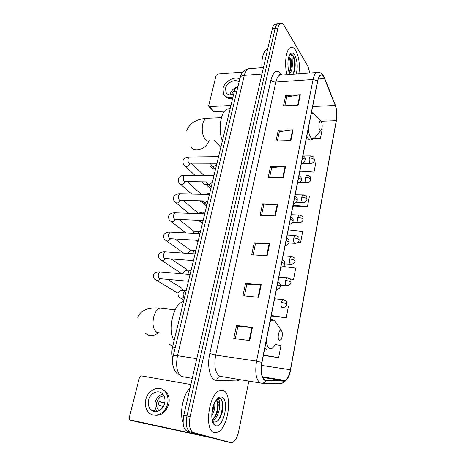 <?xml version="1.0" encoding="UTF-8"?>
<svg xmlns="http://www.w3.org/2000/svg" width="466" height="466" viewBox="0 0 466 466"><rect width="100%" height="100%" fill="white"/><g stroke="black" fill="none" stroke-linecap="round" stroke-linejoin="round"><path stroke-width="0.7" d="M172.764 358.471C171.645 355.162 171.57 351.352 172.542 347.053L234.293 91.586C234.957 88.971 235.959 87.299 237.305 86.583L238.027 86.35M277.014 24.319L274.835 24.185C273.74 24.832 272.913 26.335 272.354 28.682L183.808 415.317C182.27 424.019 183.423 429.337 187.262 431.277L225.241 441.413M309.832 72.993L307.95 66.399L284.208 25.636C282.973 23.585 281.691 22.892 280.375 23.556C279.291 24.209 278.476 25.712 277.922 28.071L190.116 416.587C188.59 425.342 189.726 430.683 193.53 432.617L230.856 442.618L190.39 431.947L225.02 441.36M190.116 416.587L186.953 415.952C185.421 424.677 186.569 430.007 190.39 431.947C186.569 430.007 185.421 424.677 186.953 415.952L275.132 28.379L186.953 415.952L183.808 415.317M274.835 24.185L277.596 23.871C276.513 24.517 275.691 26.02 275.132 28.379C275.691 26.02 276.513 24.517 277.596 23.871L279.781 24.016M214.278 432.512L217.57 432.198C228.369 428.231 232.971 393.467 223.231 390.537L219.41 390.724C208.599 394.335 203.997 430.881 214.278 432.512L217.57 432.198C228.369 428.231 232.971 393.467 223.231 390.537L219.41 390.724C208.599 394.335 203.997 430.881 214.278 432.512M298.887 73.797C300.057 64.739 299.026 56.974 295.793 50.514C294.052 47.637 292.223 46.676 290.318 47.625C285.903 49.606 284.079 64.733 287.103 74.665C284.079 64.733 285.903 49.606 290.318 47.625C292.223 46.676 294.052 47.637 295.793 50.514C299.026 56.974 300.057 64.739 298.887 73.797M264.77 379.924C261.519 377.344 260.587 371.536 261.968 362.496L317.719 80.997C318.325 78.049 319.222 76.179 320.398 75.393C321.907 74.601 323.264 75.655 324.487 78.562L335.24 105.421C336.802 109.929 337.151 115.009 336.283 120.677L290.435 369.754C289.316 375.351 287.586 378.928 285.25 380.477L283.986 380.809L264.77 379.924M264.7 380.285L283.945 381.153C286.858 380.675 289.06 376.895 290.557 369.818L336.37 120.822C337.262 115.02 336.906 109.813 335.299 105.194L324.552 78.329C321.843 72.987 319.53 73.814 317.614 80.822L261.828 362.42C260.407 371.687 261.362 377.646 264.7 380.285M284.872 105.753L286.736 96.98L300.343 94.685L285.687 95.53L283.491 105.823L298.199 105.089L300.343 94.685M286.718 97.068L285.687 95.53M277.381 140.936L279.355 131.645L293.108 129.816L278.266 130.288L275.983 140.965L290.883 140.615L293.108 129.816M279.338 131.727L278.266 130.288M269.598 177.459L271.695 167.626L285.594 166.304L270.554 166.362L268.183 177.453L283.281 177.523L285.594 166.304M271.678 167.696L270.554 166.362M235.272 338.677L237.91 326.276L252.421 327.417L236.559 325.484L233.781 338.479L249.706 340.588L252.421 327.417M237.905 326.305L236.559 325.484M244.376 295.922L246.864 284.225L261.222 284.674L245.57 283.299L242.903 295.776L258.618 297.314L261.222 284.674M246.858 284.266L245.57 283.299M253.12 254.861L255.467 243.829L269.668 243.642L254.226 242.78L251.663 254.768L267.169 255.782L269.668 243.642M255.455 243.881L254.226 242.78M261.519 215.403L263.739 204.993L277.788 204.213L262.55 203.828L260.086 215.356L275.389 215.88L277.788 204.213M263.727 205.057L262.55 203.828M230.856 442.618L232.592 442.45C235.318 440.929 237.34 437.265 238.644 431.464L248.832 381.147M300.098 171.872L314.02 172.111L315.948 161.999L313.816 161.842M313.333 138.984L320.369 138.816L322.233 129.047L321.773 129.018M289.998 279.052L293.574 279.35L295.724 268.096L283.235 266.505M271.579 316.012L286.252 317.777L288.477 306.098L286.31 305.778M263.773 355.459L278.645 357.672L280.957 345.545L275.517 344.642M293.341 206.007L307.449 206.584L309.447 196.116L305.603 195.767M298.059 242.169L300.64 242.308L302.708 231.456L288.233 229.884M300.64 242.308L298.199 242.029M293.574 279.35L289.782 278.843M271.253 315.633L271.701 316.152M286.252 317.777L271.276 315.499M263.424 355.15L263.902 355.57M278.645 357.672L263.447 355.051M293.073 205.436L293.44 206.217M307.449 206.584L293.12 205.209M299.842 171.249L300.191 172.1M314.02 172.111L299.894 170.993M320.369 138.816L314.166 138.425M190.116 387.764C183.15 394.253 179.229 413.103 183.086 422.324M214.622 402.77C215.304 407.051 214.348 411.455 211.75 415.981M213.69 404.954L213.183 409.457L211.844 413.435M216.818 399.298L218.723 399.572C219.381 400.387 219.608 401.89 219.404 404.086C218.933 402.309 218.181 401.214 217.15 400.795L215.735 400.772M219.404 404.086C220.401 409.183 217.109 418.829 212.962 420.041L212.181 420.221M216.498 400.678L218.129 403.34L217.785 410.697C216.597 415.264 214.692 418.264 212.077 419.685M214.418 424.887L215.735 425.668C223.633 428.592 229.703 399.473 221.822 397.166C219.713 396.473 217.599 397.818 215.467 401.209C211.104 408.047 210.492 421.747 214.418 424.887L212.63 421.241L213.737 421.992C217.354 422.528 220.197 419.231 222.253 412.101C223.138 408.356 223.284 405.047 222.684 402.187L220.674 398.442L218.071 398.43L216.993 399.094M219.614 398.133C224.216 398.954 222.899 415.788 216.853 421.538M213.731 423.483L213.376 423.547M217.5 401.616C218.245 407.278 217.016 412.893 213.818 418.474M212.537 420.163L212.24 420.483M212.717 408.105L212.257 410.237M223.01 404.634L222.189 412.177L220.826 416.249M213.83 423.687L213.469 423.705M218.333 404.797L217.599 410.855L216.445 414.53M213.533 419.796L212.38 421.043M213.649 405.07L213.044 409.503L211.925 413.249M153.733 411.327L153.273 410.389M213.457 438.273L136.381 421.672M190.85 384.549L141.443 375.893L139.439 377.495L129.204 417.821L129.676 419.79L207.97 436.805M148.613 400.096C147.774 404.016 148.526 407.208 150.868 409.684C155.05 414.07 163.182 410.296 164.649 403.218C165.43 399.414 164.725 396.298 162.523 393.875C158.353 389.285 150.139 393.001 148.613 400.096M162.785 394.16C158.999 395.127 156.465 397.801 155.195 402.175C154.403 405.869 155.079 408.932 157.217 411.379M164.708 402.944L159.174 401.174L158.254 404.977L163.316 406.55M163.985 395.96C160.432 396.234 158.026 398.407 156.762 402.478C156.116 405.56 156.716 408.076 158.568 410.022L159.267 410.593M153.308 414.985C160.613 416.453 165.756 412.847 168.756 404.168C169.805 399.036 168.849 394.83 165.89 391.551L161.725 389.063M167.579 403.789C168.634 398.646 167.678 394.428 164.719 391.137C159.052 384.84 147.862 389.891 145.776 399.548C144.623 404.902 145.654 409.264 148.875 412.637C154.561 418.561 165.605 413.412 167.579 403.789M158.976 401.628L164.626 403.3M152.201 410.074L152.598 410.896M155.603 411.076L155.906 411.565M281.283 330.406L281.231 330.371C278.849 328.635 276.874 339.172 279.35 340.495L281.231 339.487C282.78 335.666 282.798 332.637 281.283 330.406M183.552 301.496L182.62 301.805C173.23 304.688 167.475 330.12 174.098 340.605M168.855 344.042L172.705 346.372M321.336 121.661L320.771 121.102C319 120.012 318.121 127.573 319.763 129.839C320.369 130.69 320.946 130.631 321.505 129.659C322.484 126.903 322.425 124.241 321.336 121.661M230.146 108.759L227.064 109.114C220.651 111.56 217.884 129.962 222.381 140.866M210.352 166.181C211.43 167.882 213.038 168.896 215.181 169.222M180.657 287.505L181.961 288.314L182.486 290.37M182.497 289.776L182.719 290.353M185.451 268.632L186.633 269.43L187.052 270.344M190.151 250.108L191.159 250.807M202.885 201.562L200.427 201.749M203.176 201.918L202.5 202.023M207.62 183.854L205.605 184.594L204.609 184.355L201.959 181.891M211.197 187.134L208.104 184.216L206.45 184.676M224.589 111.141L213.976 111.654L213.009 111.17L208.844 106.37M242.838 72.073L217.808 74.03L216.055 75.521L208.599 106.091L209.578 106.574L230.944 105.45M239.035 82.144C235.674 78.305 226.779 82.389 225.596 88.255L225.958 92.367C227.495 94.843 230.053 95.513 233.617 94.382L233.268 94.505M236.379 87.27C233.192 88.726 231.142 90.998 230.239 94.097L230.088 94.924M235.021 89.39L231.666 94.01L231.526 94.895M239.792 79.01C234.433 75.754 224.484 81.381 223.004 88.424L223.499 94.05C225.375 97.144 228.532 98.157 232.965 97.091M224.629 95.571C226.336 98.023 229.01 98.978 232.639 98.431M267.752 48.773L266.925 49.087C263.238 51.755 261.554 57.959 261.88 67.698M287.936 62.077L288.07 67.151M292.864 74.245L294.663 70.185C295.59 65.135 295.287 60.615 293.755 56.631L293.539 56.258C292.596 54.72 291.6 54.097 290.557 54.388C291.192 54.586 291.716 55.6 292.141 57.434L292.298 63.201L290.796 58.565L288.745 57.097M292.298 63.201C292.52 68.141 291.611 71.601 289.578 73.587M288.745 57.102L290.213 58.611C291.39 61.524 291.594 65.077 290.831 69.283L289.31 72.882M296.184 74.001C297.949 67.308 297.483 61.046 294.792 55.215C292.881 52.314 291.093 52.343 289.427 55.314C287.19 59.555 287.487 69.731 289.969 74.455M290.871 54.318C294.256 53.701 296.3 68.438 292.66 74.257M289.066 57.19C290.796 62.007 290.866 67.209 289.275 72.795M293.755 56.631C295.275 60.65 295.531 65.304 294.541 70.593L294.331 71.397M289.963 58.139C291.116 62.071 291.256 66.288 290.376 70.78L290.353 70.884M175.257 347.455L172.542 347.053M236.804 91.429L234.293 91.586M250.591 68.607L248.157 68.799C246.45 69.749 245.168 71.939 244.312 75.37L177.476 355.698C175.519 366.474 176.998 373.423 181.903 376.54L192.272 378.369M196.786 358.651L177.476 355.698C174.954 355.325 173.562 355.296 173.294 355.605L173.276 355.675M187.262 431.277L193.53 432.617M272.354 28.682L277.922 28.071M178.193 374.408C175.944 373.08 174.208 370.22 172.991 365.833C172.356 362.589 172.455 359.175 173.294 355.605L240.118 77.641C240.596 76.348 241.994 75.597 244.312 75.37L261.968 74.036M263.447 67.57L248.157 68.799C243.951 70.017 241.272 72.964 240.118 77.641L240.054 77.904M240.316 379.743L236.938 380.967L216.661 380.373C210.387 380.652 206.677 366.69 209.811 353.519L270.903 80.123C271.998 81.41 273.659 82.045 275.884 82.028L215.671 355.08C213.824 366.02 215.158 373.074 219.667 376.248L260.576 383.075M270.903 80.123C273.629 70.774 277.2 68.869 281.61 74.42L281.988 75.043M281.843 75.055L279.553 75.224C277.934 76.191 276.711 78.457 275.884 82.028L313.094 79.476C313.863 75.807 314.987 73.488 316.472 72.504L318.558 72.352M265.736 380.553C264.816 382.516 263.377 383.407 261.414 383.215L260.133 382.901C256.003 379.714 254.815 372.456 256.568 361.127L261.828 362.42M282.571 382.976C287.062 380.565 289.724 376.208 290.563 369.905L290.557 369.818M336.37 120.822L290.568 369.864M335.299 105.194L335.089 104.483M262.422 383.238L279.827 383.664C281.709 383.844 283.078 383.011 283.945 381.153M324.552 78.329L324.336 77.601M317.614 80.822L313.094 79.476L256.568 361.127L215.671 355.08L209.811 353.519M236.938 380.967L237.491 379.277M216.661 380.373C217.162 377.949 218.484 376.668 220.628 376.534M336.283 120.677L320.987 121.242M335.24 105.421L312.663 106.516M324.487 78.562L318.22 78.993M265.783 380.186L265.183 380.087M283.986 380.809L262.661 377.396M290.435 369.754L261.519 365.396M277.27 204.225L274.87 215.863M269.15 243.631L266.651 255.747M260.692 284.644L258.088 297.261M251.885 327.365L249.17 340.518M285.087 166.327L282.775 177.517M292.601 129.857L290.382 140.633M299.842 94.738L297.704 105.112M130.264 420.093L136.474 421.695M159.489 332.87L157.094 332.543C153.314 329.887 152.161 324.703 153.646 317.008C154.968 312.267 157.019 309.29 159.797 308.084L175.164 309.855M158.236 332.893C153.32 336.528 148.974 336.568 145.194 333.004M276.798 323.719L274.602 320.579C273.082 319.705 271.509 320.34 269.89 322.495M266.197 341.141C266.709 344.875 267.764 347.263 269.348 348.3C271.13 349.238 272.895 348.277 274.643 345.434M272.47 319.321L270.659 318.622M264.898 347.706L266.348 349.162M163.182 308.288L163.549 308.515M209.455 140.755C208.092 141.32 206.764 140.942 205.471 139.625C202.43 135.635 201.528 130.381 202.762 123.851C203.537 120.944 204.731 119.098 206.339 118.317L208.576 118.218M208.774 140.965C206.321 149.202 194.235 153.122 190.984 146.872M315.278 115.195L313.496 113.279L311.241 113.692M308.253 128.791C308.632 132.542 309.447 135.373 310.682 137.278C312.395 139.555 314.026 139.346 315.569 136.66L320.917 130.346M306.797 136.154L307.927 138.344C309.069 139.957 310.257 140.423 311.486 139.748L313.822 138.641M277.381 284.685L280.066 285.827L280.351 286.38C280.089 287.988 278.773 289.071 276.402 289.625M160.007 278.808C158.382 280.672 156.838 280.94 155.37 279.6C153.966 279.146 153.314 277.515 153.419 274.707C154.473 272.61 156.663 271.684 160.007 271.923L158.475 274.008C157.986 276.163 158.283 277.701 159.36 278.633M161.026 272.01L190.087 274.474M281.796 262.381L284.441 263.575L284.709 264.181C284.458 265.76 283.153 266.832 280.806 267.391M166.094 251.902L165.115 251.838L163.671 253.813C163.193 255.927 163.479 257.471 164.533 258.444L193.437 260.599M165.261 258.642C163.618 260.727 162.017 261.065 160.45 259.661C159.075 259.143 158.457 257.494 158.609 254.721C159.657 252.624 161.824 251.663 165.115 251.838L195.068 253.859M286.118 240.555L288.722 241.802L288.978 242.454C288.483 244.289 287.196 245.349 285.11 245.64M171.057 232.185L170.131 232.138L168.762 234.014C168.296 236.087 168.576 237.631 169.607 238.644L198.335 240.351M170.393 238.872C168.744 241.161 167.096 241.574 165.436 240.112C164.114 239.588 163.537 237.928 163.7 235.12C164.754 233.023 166.898 232.027 170.131 232.138L199.955 233.652M290.347 219.195L292.916 220.488L293.155 221.193C292.665 223.004 291.396 224.059 289.345 224.356L289.328 224.367M175.932 212.845L175.053 212.816L173.76 214.599C173.3 216.632 173.573 218.181 174.581 219.23L203.129 220.505M175.402 219.486C173.771 221.956 172.082 222.439 170.323 220.936C169.036 220.366 168.494 218.688 168.692 215.898C169.758 213.783 171.872 212.758 175.053 212.816L204.743 213.836M294.489 198.289L297.017 199.623L297.244 200.374C296.865 200.963 297.413 202.436 293.504 203.514L293.446 203.543M180.709 193.873L179.882 193.856L178.659 195.551C178.204 197.555 178.472 199.099 179.462 200.188L207.836 201.056M180.295 200.473C178.699 203.118 176.975 203.665 175.129 202.127C173.894 201.568 173.381 199.873 173.591 197.036C174.668 194.91 176.765 193.85 179.882 193.856L209.438 194.409M298.543 177.808L301.036 179.189L301.252 179.981C301.77 180.75 300.547 181.792 297.582 183.109L297.489 183.155M185.404 175.263L184.618 175.263L183.464 176.87C183.022 178.839 183.284 180.383 184.251 181.507L212.444 181.985M185.078 181.845C183.522 184.623 181.775 185.235 179.841 183.674C178.635 183.074 178.152 181.361 178.396 178.53C179.497 176.381 181.565 175.292 184.618 175.263L214.045 175.356M302.516 157.758L304.968 159.18L305.172 160.013C304.286 162.162 303.086 163.199 301.566 163.123L301.444 163.182M190.012 157.001L189.272 157.007L188.182 158.539C187.746 160.473 187.996 162.022 188.946 163.176L216.964 163.281M189.767 163.531L189.709 163.747C188.13 166.525 186.388 167.131 184.478 165.564C183.319 164.987 182.864 163.257 183.115 160.368C184.233 158.195 186.289 157.071 189.272 157.007L218.566 156.663M281.243 302.446C280.864 304.95 281.109 306.675 281.982 307.624L282.81 307.682C285.192 307.24 286.538 306.174 286.835 304.49L286.573 304.013C285.431 303.273 283.654 302.754 281.243 302.446L282.687 299.574C288.343 301.426 286.345 302.457 286.852 304.42M185.8 290.458L184.862 290.365L183.365 292.52C182.905 294.669 183.179 296.184 184.186 297.058L184.594 297.203M184.379 297.151L181.425 298.595L179.812 297.704C178.583 297.39 177.989 295.852 178.018 293.091C179.27 289.73 184.95 290.33 184.862 290.365L186.214 290.499M283.538 299.655L274.591 298.782M285.512 280.485C285.14 282.949 285.384 284.679 286.235 285.675L287.085 285.775C289.433 285.297 290.743 284.243 291.029 282.612L290.778 282.081C289.66 281.289 287.906 280.759 285.512 280.485L286.881 277.759C292.543 279.571 290.522 280.549 291.046 282.53M190.594 270.327L189.691 270.257L188.276 272.301L188.048 274.305M287.697 277.823L278.878 277.113M289.695 258.991C289.328 261.403 289.567 263.139 290.394 264.193L291.267 264.321C293.592 263.803 294.885 262.754 295.135 261.187L294.891 260.616C293.801 259.766 292.065 259.224 289.695 258.991L290.988 256.399C296.656 258.176 294.611 259.102 295.153 261.1M195.289 250.586L194.433 250.533L193.093 252.473L192.883 253.714M291.763 256.451L283.083 255.892M293.79 237.94C293.434 240.31 293.656 242.046 294.471 243.147L295.362 243.316C297.413 243.036 298.677 242 299.155 240.206L298.922 239.588C297.856 238.691 296.143 238.143 293.79 237.94L295.013 235.476C297.786 236.163 299.085 236.955 298.904 237.858L299.172 240.112M199.897 231.223L199.081 231.183L197.701 233.536M295.753 235.511L287.202 235.097M297.797 217.319C297.448 219.649 297.669 221.391 298.461 222.538L299.37 222.742C301.38 222.457 302.62 221.426 303.086 219.655L302.871 218.997C301.828 218.047 300.133 217.494 297.797 217.319L298.956 214.977C304.56 216.649 302.556 217.459 303.11 219.556M202.227 220.47L200.269 221.088L198.65 220.331M204.423 212.228L203.648 212.199L202.506 213.76M299.661 215.001L291.233 214.727M301.729 197.118C301.385 199.407 301.601 201.149 302.37 202.343L303.296 202.594C305.265 202.291 306.482 201.265 306.948 199.524L306.745 198.819C305.713 197.829 304.042 197.264 301.729 197.118L302.824 194.893C308.434 196.535 306.401 197.304 306.966 199.413M207.655 201.05L204.76 202.611L202.343 200.922M208.867 193.582L208.127 193.571L207.347 194.369M303.488 194.905L295.188 194.759M305.579 177.325C305.242 179.573 305.446 181.321 306.203 182.555L307.141 182.847C311.026 181.688 310.35 180.301 310.729 179.789L310.531 179.049C309.529 178.012 307.875 177.441 305.579 177.325L306.616 175.204C309.366 175.822 310.641 176.544 310.443 177.377L310.752 179.672M212.333 182.451L209.17 184.472L207.341 183.493L206.263 181.932M213.224 175.292L212.409 175.35M307.245 175.204L306.616 175.204M309.348 157.927C309.016 160.141 309.22 161.883 309.96 163.158L310.909 163.49C314.748 162.296 314.067 160.933 314.433 160.45L314.247 159.669C313.263 158.591 311.632 158.015 309.348 157.927L310.333 155.906C312.884 156.442 314.084 157.025 313.927 157.648L314.457 160.327M216.405 163.281L216.871 163.671L216.352 163.537M216.638 164.638L213.498 166.665L211.646 165.68L210.347 163.321M310.927 155.9L303.576 155.982M209.578 106.574L213.976 111.654M237.98 86.542L237.305 86.583M281.015 75.113C280.095 74.228 279.513 74.059 279.262 74.612L279.553 75.224L316.472 72.504C319.717 72.335 321.662 71.974 324.499 77.997L335.24 104.862C336.912 109.65 337.285 115.015 336.365 120.944M280.375 23.556L277.596 23.871M285.25 380.477L262.428 376.837M212.112 419.872L212.962 420.041M156.879 411.449L150.868 409.684M159.675 410.354L158.568 410.022M165.89 391.551L164.719 391.137M281.231 330.371L274.602 320.579L270.595 318.942M182.62 301.805L183.458 301.898M137.744 317.835C138.81 313.472 142.456 310.391 148.683 308.585C156.704 307.403 157.182 308.073 159.797 308.084M214.634 140.627L220.826 147.308M221.432 117.665L206.339 118.317C195.86 119.255 189.295 123.478 186.662 130.981M320.771 121.102L313.496 113.279L311.504 112.364M227.064 109.114L230.093 108.962M167.574 279.373L181.961 288.314M182.695 290.353L182.48 289.602M183.557 290.324L182.497 289.666M188.445 281.266L160.391 278.726M277.963 281.744C281.015 283.887 280.316 284.703 280.369 286.299M156.739 280.427L177.36 292.852M171.162 258.968L186.633 269.43M282.349 259.597C285.198 261.647 284.644 261.95 284.732 264.088M161.69 260.477L181.932 273.787M175.018 239.041L191.118 250.813M286.642 237.922C289.433 239.938 288.903 240.153 288.996 242.361M166.554 240.91L183.656 253.09M179.031 219.544L194.747 231.917M290.842 216.702C293.597 218.705 293.079 218.857 293.178 221.088M171.337 221.711L185.975 232.942M183.138 200.462L198.574 213.48M294.961 195.924C297.675 197.91 297.162 198.003 297.267 200.258M176.037 202.873L188.695 213.282M202.413 223.488L198.58 220.325M187.291 181.769L201.172 194.258M298.986 175.571C301.677 177.546 301.164 177.581 301.275 179.864M180.662 184.39L191.695 194.077M206.619 206.077L201.988 201.999M191.456 163.444L203.881 175.321M302.935 155.627C305.533 157.543 305.096 157.531 305.201 159.885M185.206 166.245L194.893 175.292M210.754 188.975L206.129 184.647M181.28 298.578L183.884 300.127M182.736 273.851L182.928 273.093C184.163 270.88 186.417 269.93 189.691 270.257L191.077 270.367M280.427 285.192L286.264 285.699M195.848 250.626L194.433 250.533C191.252 250.289 189.033 251.232 187.786 253.37M192.679 260.546L193.338 261.012M284.767 263.861L290.481 264.263M200.531 231.252L199.081 231.183C196.227 231.113 194.2 231.818 192.988 233.297M195.557 240.194L197.934 242.017M288.833 242.961L294.617 243.275M205.127 212.251L203.648 212.199C201.44 212.176 199.687 212.647 198.394 213.62M199.454 220.913L202.436 223.377M292.619 222.48L298.665 222.719M209.636 193.6L204.184 194.31M203.817 202.395L206.857 205.087M296.067 202.419L302.626 202.576M214.063 175.292L211.541 175.35M298.927 182.771L306.506 182.841M212.327 166.368L215.461 169.502M301.368 163.549L310.309 163.496M227.053 93.742L225.958 92.367M266.925 49.087L267.7 49.012M294.663 70.185L294.541 70.593M290.376 70.78L290.831 69.283"/></g></svg>

